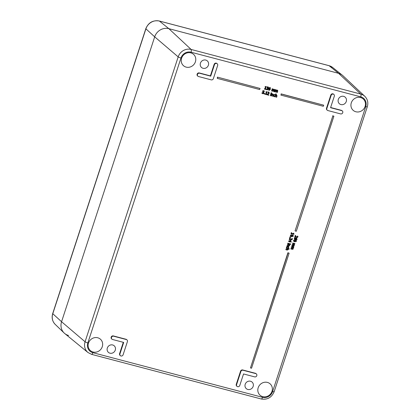 <?xml version="1.0" encoding="UTF-8"?>
<svg xmlns="http://www.w3.org/2000/svg" width="420" height="420" viewBox="0 0 420 420"><rect width="100%" height="100%" fill="white"/><g stroke="black" fill="none" stroke-linecap="round" stroke-linejoin="round"><path stroke-width="0.63" d="M288.619 241.437L289.548 241.678L289.438 242.015L289.837 241.757L291.317 242.146L290.446 240.193L290.068 240.093L289.663 241.322L288.74 241.08L288.619 241.437L288.74 241.08M289.952 241.4L290.262 240.46L291.007 241.673L289.952 241.4M289.984 241.306L290.84 241.532L290.236 240.545M289.349 241.631L289.438 242.015M288.572 240.933L289.663 241.322M289.501 241.174L290.068 240.093M289.9 239.946L290.446 240.193M267.278 94.411L267.146 94.805L268.805 95.24L268.91 94.92L267.587 94.568L269.372 93.135L268.821 92.159L268.076 92.143L267.95 92.542L268.69 92.474L269 93.056L267.109 94.264L268.837 92.915L268.522 92.327M267.95 92.542L267.913 92.001L268.653 92.011M267.719 94.5L268.91 94.92M267.109 94.264L267.146 94.805M270.721 95.744L271.404 93.655L271.063 93.566L270.38 95.655L270.721 95.744M270.38 95.655L270.9 93.419L271.404 93.655M265.43 94.043L265.335 94.327L266.653 94.673L266.264 94.264L267.083 91.754L266.123 91.922L266.527 92.305L265.918 94.174L265.262 93.896L265.918 94.174M266.038 92.18L265.954 91.781L267.083 91.754M266.296 94.169L266.742 94.39M265.262 93.896L265.335 94.327M265.75 94.028L266.333 92.253M271.541 93.314L271.661 92.951L271.273 92.846L271.157 93.214L271.541 93.314M271.157 93.214L271.11 92.705L271.661 92.951M264.322 93.482L264.149 94.017L264.579 94.127L264.752 93.597L264.159 93.34L264.752 93.597M264.159 93.34L264.149 94.017M271.903 93.786L271.22 95.876L271.562 95.965L272.071 94.406L272.68 94.29L272.942 94.532L272.47 96.206L272.811 96.296L273.252 94.936L272.879 93.98L272.244 93.875M271.22 95.876L271.74 93.644M272.47 96.206L272.78 94.385M272.002 93.965L272.711 93.833M262.694 93.697L263.445 93.597L263.902 92.988L263.844 92.248L263.03 91.859L263.272 91.119L264.401 91.413L264.505 91.088L263.03 90.699L262.563 92.132L263.513 92.453L263.534 92.894L263.251 93.308L262.169 92.957L261.875 93.209L262.694 93.697M263.844 92.248L262.862 91.712M262.437 93.193L262.033 92.82L262.437 93.193M262.563 92.132L263.03 90.699M262.862 90.552L264.505 91.088M261.875 93.209L262.169 92.957M262.274 93.046L263.251 93.308M263.083 93.161L263.351 92.305M275.331 94.81L274.013 94.6L273.488 95.345L273.483 96.233L274.727 96.668L274.853 96.275L274.171 96.369L273.84 95.434L274.68 94.799L275.205 95.209L275.252 94.742M274.68 94.799L274.979 94.967M275.184 95.204L274.838 94.841M274.076 96.679L273.315 96.086L273.908 96.532L273.315 96.086L273.32 95.198L273.851 94.453L275.168 94.668M273.866 96.175L274.853 96.275M276.948 92.405L277.268 90.578L276.948 92.405L277.289 92.495L277.736 91.119L277.394 90.19L276.659 90.389L275.336 89.712L274.654 91.802L274.995 91.891L275.504 90.332L276.056 90.2L275.804 92.106L276.139 92.195L276.644 90.636L277.436 90.725L277.2 90.505M277.762 90.484L277.231 90.048L277.594 90.337L276.496 90.248L276.082 89.743L276.496 90.248M276.659 90.389L276.082 89.743L275.436 89.891M274.654 91.802L275.336 89.712M275.173 89.57L275.678 89.806M276.124 90.279L275.804 92.106M275.945 93.965L274.995 96.868L275.336 96.957L275.846 95.398L276.455 95.282L276.717 95.524L276.244 97.198L276.586 97.288L277.027 95.933L276.654 94.973L275.945 95.104L276.286 94.054L275.782 93.817L276.286 94.054M274.995 96.868L275.782 93.817M276.244 97.198L276.554 95.377M275.777 94.957L276.486 94.826M273.835 91.586L274.16 89.759L273.835 91.586L274.176 91.675L274.649 89.665L273.551 89.57L273.137 89.072L272.228 88.898L271.546 90.983L271.887 91.072L272.396 89.513L272.942 89.381L273.179 89.602L272.69 91.287L273.031 91.376L273.53 89.822L274.323 89.906L274.087 89.686M274.649 89.665L274.118 89.229L274.486 89.518L273.383 89.428L272.974 88.924L273.383 89.428M273.551 89.57L272.974 88.924L272.328 89.072M271.546 90.983L272.228 88.898M272.06 88.751L272.57 88.987M273.01 89.46L272.69 91.287M296.536 237.074L297.161 237.137L297.37 236.077L297.922 236.323L297.538 236.224L297.329 237.284L296.615 237.153M296.777 237.184L295.349 235.583L294.788 237.3L295.103 237.384L295.549 236.014L296.84 237.715L297.848 237.079L297.922 236.323M294.788 237.3L295.187 235.436L295.733 235.683M296.84 237.715L295.381 235.872M280.901 95.12L323.327 106.281L323.683 105.184L281.258 94.022L280.901 95.12L281.258 94.022M281.09 93.88L323.683 105.184M296.531 239.809L297.019 239.594L296.63 238.282M296.893 238.539L295.869 237.941L294.772 237.983L294.378 239.222L294.966 239.663L295.754 239.542L296.09 238.413L296.52 238.655M294.966 239.663L294.21 239.075L294.803 239.516L294.21 239.075L294.604 237.841L295.701 237.794L296.73 238.392M294.672 239.038L295.606 239.211L295.076 239.279L294.619 238.613L295.664 238.292L295.606 239.211M295.439 239.069L295.664 238.198M296.09 238.413L296.725 239.463L296.536 239.794M296.373 239.652L296.431 238.586M294.908 239.132L294.619 238.613M217.623 77.28L217.261 78.377L259.686 89.539L260.048 88.442L217.455 77.138L260.048 88.442M217.455 77.138L217.261 78.377M292.897 243.096L292.782 243.448L294.289 243.847L294.378 244.393L294.142 244.645L292.509 244.283L292.394 244.634L293.9 245.023L293.99 245.574L293.753 245.831L292.12 245.464L292.005 245.816L293.339 246.167L294.284 245.753L294.147 245.018L294.919 243.626L292.73 242.949L294.919 243.626M292.782 243.448L292.73 242.949M292.394 244.634L292.341 244.136L293.974 244.503L294.126 243.7M292.005 245.816L291.958 245.322L293.591 245.684L293.732 244.876M295.239 230.974L296.3 231.257L333.9 116.204L332.84 115.925L295.071 230.832L332.84 115.925M332.677 115.778L333.9 116.204M291.848 246.309L291.732 246.661L293.239 247.06L293.328 247.606L293.092 247.863L291.459 247.496L291.344 247.847L292.85 248.236L292.94 248.787L292.703 249.044L291.07 248.677L290.955 249.029L292.919 249.354L293.869 246.845L291.68 246.167L293.869 246.845M291.732 246.661L291.68 246.167M291.344 247.847L291.291 247.349L292.924 247.716L293.076 246.913M290.955 249.029L290.908 248.535L292.535 248.897L292.682 248.089M251.533 368.219L289.133 253.171L288.073 252.893L250.472 367.941L251.533 368.219M250.472 367.941L287.91 252.746L289.133 253.171M293.969 234.055L293.78 233.384L293.37 233.825L291.564 233.352L291.454 232.775L291.007 234.129L291.449 233.709L293.874 234.344L293.969 234.055M291.596 233.258L293.202 233.678L293.37 233.173L293.78 233.384M291.007 234.129L291.286 232.628L291.727 232.843M264.579 88.841L264.484 89.129L265.797 89.471L265.892 89.187L265.414 89.061L266.233 86.557L265.272 86.725L265.676 87.108L265.067 88.972L264.411 88.699L265.067 88.972M265.188 86.977L265.104 86.578L266.233 86.557M265.445 88.967L265.892 89.187M264.411 88.699L264.484 89.129M264.899 88.825L265.477 87.055M291.622 236.728L293.318 236.208L293.197 235.447L292.205 234.948L290.509 235.468L290.63 236.229L291.622 236.728M290.635 236.24L290.346 235.326L292.036 234.801L293.024 235.289M290.792 235.888L292.435 236.318L292.85 235.982L292.703 235.494M291.748 236.35L290.96 236.035L290.808 235.547L291.233 235.21L292.866 235.641L293.018 236.129L292.604 236.465L291.748 236.35M292.866 235.641L293.018 236.129M290.892 235.977L290.808 235.547M267.109 87.35L267.845 87.276L268.186 87.785L267.367 88.079L267.267 88.389L267.792 88.63L267.529 89.476L266.438 89.093L266.144 89.339L266.989 89.849L267.734 89.764L268.18 89.203L267.855 88.363L268.564 87.843L268.495 87.266L267.976 86.961L267.22 86.945L267.109 87.35M266.905 89.376L266.296 88.951L267.529 89.476M268.159 88.641L267.855 88.363M268.495 87.266L267.813 86.814L268.328 87.124L267.22 86.945M266.144 89.339L266.296 88.951M267.367 89.329L267.624 88.489M267.367 88.079L267.267 88.389M267.199 87.932L268.023 87.644L267.976 87.302M267.052 86.803L267.089 87.339M267.692 88.216L267.991 88.494L267.692 88.216M287.889 243.673L289.91 244.204L290.026 243.852L288.005 243.322L287.889 243.673L287.842 243.175L290.026 243.852M268.721 88.736L269.115 90.41L270.449 89.187L270.06 87.512L268.559 88.589L269.892 87.365L270.296 87.607M268.706 90.164L269.115 90.41M270.218 87.528L269.892 87.365M269.708 89.912L269.215 90.101L268.905 89.691L269.462 88.006L269.96 87.817L270.26 88.211L270.081 89.087L269.54 89.764L270.092 88.069L269.792 87.675M269.047 89.954L269.54 89.764M268.947 90.263L268.559 88.589M290.241 244.319L290.593 244.409L290.724 244.01L290.372 243.92L290.241 244.319L290.204 243.773L290.724 244.01M295.344 240.067L293.654 240.592L293.774 241.348L294.767 241.847L296.457 241.327L296.342 240.566L295.181 239.92L296.168 240.413M294.037 241.096L294.378 240.329L296.011 240.76L296.158 241.248L294.893 241.469L294.1 241.154L293.953 240.671M296.011 240.76L296.158 241.248M293.78 241.358L293.486 240.445L295.181 239.92M293.937 241.007L295.58 241.437L295.995 241.101L295.848 240.613M289.742 244.718L287.721 244.188L287.606 244.54L289.118 244.939L289.186 245.543L288.929 245.831L287.301 245.474L287.185 245.826L288.498 246.172L289.48 245.721L289.742 244.718L287.721 244.188M287.606 244.54L287.558 244.041M287.185 245.826L287.133 245.333L288.76 245.684L288.95 244.792M290.624 237.017L290.11 236.88L289.963 237.326L290.477 237.463L290.624 237.017L290.11 236.88M289.963 237.326L289.947 236.738M287.957 246.808L288.524 247.611L288.083 248.173L288.467 248.273L288.776 246.918L288.078 246.44L287.196 246.503L286.666 247.8L287.049 247.9L287.007 247.212L288.367 247.002M288.083 248.173L288.278 246.939M288.776 246.918L288.503 246.629M286.666 247.8L286.54 246.997L287.033 246.362L287.91 246.298L288.608 246.776M290.966 239.379L289.779 237.888L289.217 239.605L289.532 239.689L289.979 238.319L291.27 240.02L292.278 239.384L292.352 238.628L291.968 238.529L291.753 239.589L291.044 239.458M290.435 239.243L291.27 240.02M291.207 239.489L291.811 239.132L291.8 238.382L292.352 238.628M290.272 239.096L289.81 238.177M289.779 237.888L289.217 239.605M289.616 237.746L290.162 237.988M289.259 248.829L286.445 248.089L286.33 248.441L287.842 248.84L287.91 249.443L287.653 249.732L286.025 249.375L285.91 249.727L287.222 250.073L288.204 249.622L288.131 248.913L289.144 249.181L289.259 248.829L286.445 248.089M286.33 248.441L286.282 247.942M285.91 249.727L285.863 249.228L287.485 249.585L287.679 248.692M203.07 68.292A4.378 4.053 -48.7 0 1 201.527 67.478A4.378 4.053 -48.7 0 1 201.364 61.509A4.378 4.053 -48.7 0 1 207.302 60.895A4.378 4.053 -48.7 0 1 208.005 66.087A4.378 4.053 -48.7 0 1 203.07 68.292M109.951 353.183A4.378 4.053 -48.7 0 1 108.407 352.364A4.378 4.053 -48.7 0 1 108.25 346.4A4.378 4.053 -48.7 0 1 114.182 345.781A4.378 4.053 -48.7 0 1 114.891 350.978A4.378 4.053 -48.7 0 1 109.951 353.183M247.832 389.456A4.378 4.053 -48.7 0 1 246.288 388.637A4.378 4.053 -48.7 0 1 246.125 382.673A4.378 4.053 -48.7 0 1 252.063 382.058A4.378 4.053 -48.7 0 1 252.772 387.251A4.378 4.053 -48.7 0 1 247.832 389.456M340.945 104.57A4.378 4.053 -48.7 0 1 339.402 103.751A4.378 4.053 -48.7 0 1 339.245 97.787A4.378 4.053 -48.7 0 1 345.177 97.167A4.378 4.053 -48.7 0 1 345.886 102.364A4.378 4.053 -48.7 0 1 340.945 104.57M186.175 67.121A7.592 7.025 -48.7 0 1 183.498 65.704A7.592 7.025 -48.7 0 1 183.22 55.367A7.592 7.025 -48.7 0 1 193.51 54.296A7.592 7.025 -48.7 0 1 194.738 63.299A7.592 7.025 -48.7 0 1 186.175 67.121M93.056 352.012A7.592 7.025 -48.7 0 1 90.384 350.595A7.592 7.025 -48.7 0 1 90.106 340.253A7.592 7.025 -48.7 0 1 100.391 339.181A7.592 7.025 -48.7 0 1 101.619 348.191A7.592 7.025 -48.7 0 1 93.056 352.012M262.757 396.653A7.592 7.025 -48.7 0 1 260.08 395.236A7.592 7.025 -48.7 0 1 259.802 384.899A7.592 7.025 -48.7 0 1 270.086 383.828A7.592 7.025 -48.7 0 1 271.315 392.837A7.592 7.025 -48.7 0 1 262.757 396.653M355.871 111.767A7.592 7.025 -48.7 0 1 353.194 110.35A7.592 7.025 -48.7 0 1 352.916 100.013A7.592 7.025 -48.7 0 1 363.206 98.942A7.592 7.025 -48.7 0 1 364.434 107.945A7.592 7.025 -48.7 0 1 355.871 111.767M197.883 76.193L197.552 75.899A1.754 1.622 -48.7 0 1 199.248 72.938L210.383 75.873L214.142 64.365A1.754 1.622 -48.7 0 1 216.888 63.467L217.219 63.756A1.754 1.622 131.3 0 0 214.473 64.654L210.714 76.162L199.579 73.232A1.754 1.622 131.3 0 0 197.883 76.193A1.754 1.622 131.3 0 0 198.503 76.519L211.228 79.868A1.754 1.622 131.3 0 0 213.36 78.64L217.655 65.494A1.754 1.622 131.3 0 0 217.219 63.756M111.93 339.166L111.599 338.877A1.754 1.622 -48.7 0 1 113.295 335.916L126.021 339.266A1.754 1.622 -48.7 0 1 126.641 339.591L126.971 339.88A1.754 1.622 131.3 0 0 126.352 339.554L113.626 336.205A1.754 1.622 131.3 0 0 111.93 339.166A1.754 1.622 131.3 0 0 112.55 339.491L123.685 342.421L119.926 353.929A1.754 1.622 131.3 0 0 120.362 355.661A1.754 1.622 131.3 0 0 123.107 354.764L127.407 341.618A1.754 1.622 131.3 0 0 126.971 339.88M120.362 355.661L120.031 355.373A1.754 1.622 -48.7 0 1 119.595 353.635L123.296 342.321M237.027 386.358L236.696 386.064A1.754 1.622 -48.7 0 1 236.261 384.332L240.56 371.18A1.754 1.622 -48.7 0 1 242.686 369.957L255.413 373.306A1.754 1.622 -48.7 0 1 256.032 373.632L256.363 373.921A1.754 1.622 131.3 0 0 255.749 373.595L243.017 370.246A1.754 1.622 131.3 0 0 240.891 371.474L236.591 384.62A1.754 1.622 131.3 0 0 237.027 386.358A1.754 1.622 131.3 0 0 239.773 385.46L243.537 373.952L254.672 376.882A1.754 1.622 131.3 0 0 256.363 373.921M327.28 110.234L326.949 109.94A1.754 1.622 -48.7 0 1 326.513 108.208L330.808 95.056A1.754 1.622 -48.7 0 1 333.554 94.159L333.889 94.453A1.754 1.622 131.3 0 0 331.144 95.351L326.844 108.496A1.754 1.622 131.3 0 0 327.899 110.56L340.625 113.909A1.754 1.622 131.3 0 0 342.316 110.948A1.754 1.622 131.3 0 0 341.702 110.623L330.561 107.693L334.325 96.185A1.754 1.622 131.3 0 0 333.889 94.453M330.624 107.504L341.366 110.329A1.754 1.622 -48.7 0 1 341.985 110.66L342.316 110.948M210.383 75.873L210.714 76.162M87.959 352.511L64.738 333.522A11.676 10.81 -48.7 0 1 61.567 321.731L154.686 36.845A11.676 10.81 -48.7 0 1 168.872 28.675L338.567 73.322A11.676 10.81 -48.7 0 1 342.946 75.736L364.791 96.29A10.637 9.849 131.3 0 0 360.806 94.091L191.111 49.445A10.637 9.849 131.3 0 0 178.185 56.884L85.071 341.77A10.637 9.849 131.3 0 0 87.959 352.511L91.581 354.354A2.336 0.803 104.7 0 0 92.841 352.679A8.3 7.686 -48.7 0 1 87.848 342.904L180.962 58.018A8.3 7.686 -48.7 0 1 191.047 52.211L360.749 96.857A8.3 7.686 -48.7 0 1 365.741 106.627L272.622 391.519A8.3 7.686 -48.7 0 1 262.537 397.325L92.841 352.679M68.591 335.48A11.676 10.81 -48.7 0 1 64.134 332.987A11.676 10.81 -48.7 0 1 61.567 321.731L154.686 36.845A11.676 10.81 -48.7 0 1 168.872 28.675L338.567 73.322A11.676 10.81 -48.7 0 1 342.332 75.206L332.677 67.494A11.104 10.279 -48.7 0 0 329.096 65.704A2.336 0.803 104.7 0 0 328.986 65.646L332.677 67.494M330.808 95.056L331.144 95.351M326.513 108.208L326.844 108.496M341.366 110.329L341.702 110.623M255.413 373.306L255.749 373.595M242.686 369.957L243.017 370.246M240.56 371.18L240.891 371.474M236.261 384.332L236.591 384.62M113.295 335.916L113.626 336.205M126.021 339.266L126.352 339.554M119.595 353.635L119.926 353.929M199.248 72.938L199.579 73.232M214.142 64.365L214.473 64.654M365.741 106.627A2.336 0.367 18.1 0 0 367.295 106.775L274.181 391.661A2.336 0.367 -161.9 0 1 272.622 391.519M262.537 397.325A2.336 0.803 104.7 0 1 261.282 399L91.581 354.354M87.848 342.904A2.336 0.367 -161.9 0 1 85.071 341.77L61.567 321.731L52.789 313.714L145.908 28.823A11.104 10.279 -48.7 0 1 159.401 21.058L329.096 65.704L338.567 73.322L360.806 94.091A2.336 0.803 -75.3 0 1 360.749 96.857M180.962 58.018A2.336 0.367 -161.9 0 1 178.185 56.884L154.686 36.845L145.908 28.823A2.336 0.367 18.1 0 1 145.819 28.665C148.433 22.554 152.927 19.997 159.29 21A2.336 0.803 104.7 0 1 159.401 21.058L168.872 28.675L191.111 49.445A2.336 0.803 -75.3 0 1 191.047 52.211M328.86 65.641A2.336 0.803 104.7 0 1 328.986 65.646L159.29 21M52.705 313.556A2.336 0.367 18.1 0 0 52.789 313.714A11.104 10.279 -48.7 0 0 55.23 324.413C52.327 321.373 51.487 317.751 52.705 313.556L145.819 28.665M274.181 391.661C271.677 397.514 267.377 399.961 261.282 399M367.295 106.775C368.471 102.706 367.637 99.209 364.791 96.29M55.23 324.413L64.134 332.987"/></g></svg>
